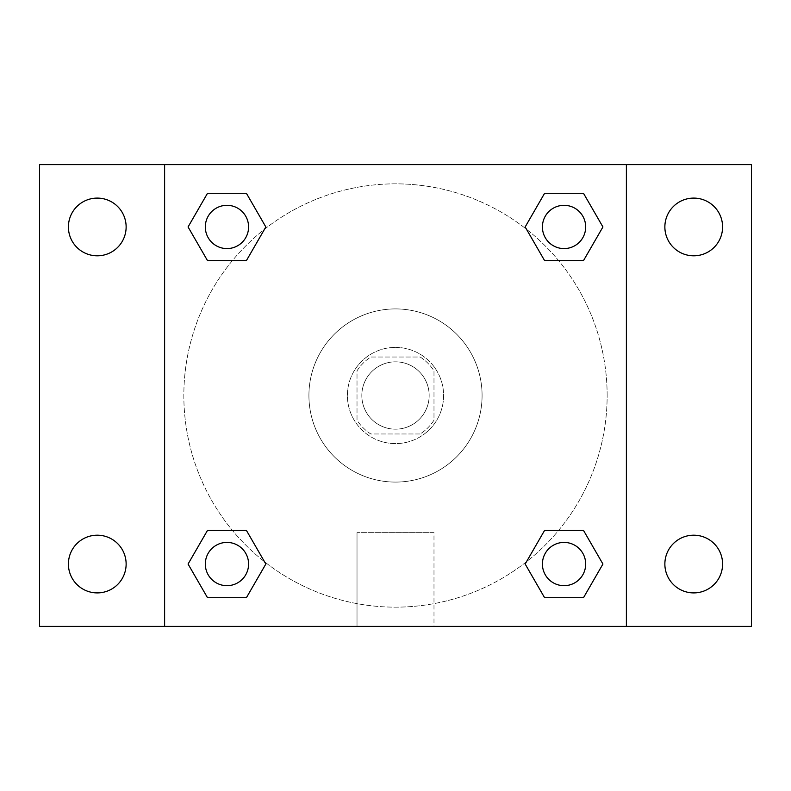 <?xml version="1.0" encoding="UTF-8"?>
<svg xmlns="http://www.w3.org/2000/svg" width="791" height="791" viewBox="0 0 791 791"><rect width="100%" height="100%" fill="white"/><g stroke="black" fill="none" stroke-linecap="round" stroke-linejoin="round"><path stroke-width="0.59" stroke-dasharray="3.96 2.97" d="M429.167 395.5A33.667 33.667 0 0 0 378.662 366.342A33.667 33.667 0 0 0 378.662 424.658A33.667 33.667 0 0 0 429.167 395.5A33.667 33.667 0 0 0 378.662 366.342A33.667 33.667 0 0 0 378.662 424.658A33.667 33.667 0 0 0 429.167 395.5M420.179 433.982L370.821 433.982A45.72 45.72 0 0 1 357.018 420.179L357.018 370.821A45.72 45.72 0 0 1 370.821 357.018L420.179 357.018A45.72 45.72 0 0 1 433.982 370.821L433.982 420.179A45.72 45.72 0 0 1 420.179 433.982L370.821 433.982A45.72 45.72 0 0 1 357.018 420.179L357.018 370.821A45.72 45.72 0 0 1 370.821 357.018L420.179 357.018A45.72 45.72 0 0 1 433.982 370.821L433.982 420.179A45.72 45.72 0 0 1 420.179 433.982M395.5 347.397A48.103 48.103 0 0 1 437.156 419.546A48.103 48.103 0 0 1 353.844 419.546A48.103 48.103 0 0 1 395.5 347.397A48.103 48.103 0 0 0 347.397 395.5A48.103 48.103 0 0 0 395.5 443.603A48.103 48.103 0 0 0 443.603 395.5A48.103 48.103 0 0 0 395.5 347.397M482.085 395.5A86.585 86.585 0 0 0 352.213 320.513A86.585 86.585 0 0 0 352.213 470.487A86.585 86.585 0 0 0 482.085 395.5A86.585 86.585 0 0 0 352.213 320.513A86.585 86.585 0 0 0 352.213 470.487A86.585 86.585 0 0 0 482.085 395.5M97.273 592.904A28.862 28.862 0 0 0 122.269 549.616A28.862 28.862 0 0 0 72.278 549.616A28.862 28.862 0 0 0 97.273 592.904M693.727 592.904A28.862 28.862 0 0 0 718.722 549.616A28.862 28.862 0 0 0 668.731 549.616A28.862 28.862 0 0 0 693.727 592.904M693.727 255.809A28.862 28.862 0 0 0 718.722 212.522A28.862 28.862 0 0 0 668.731 212.522A28.862 28.862 0 0 0 693.727 255.809M97.273 255.809A28.862 28.862 0 0 0 122.269 212.522A28.862 28.862 0 0 0 72.278 212.522A28.862 28.862 0 0 0 97.273 255.809M39.55 164.617L751.45 164.617L751.45 626.383L39.55 626.383L39.55 164.617M164.617 164.617L626.383 164.617L626.383 626.383L164.617 626.383L164.617 164.617L626.383 164.617L626.383 626.383L164.617 626.383L164.617 164.617L164.617 626.383M412.338 164.617L378.662 164.627L412.338 164.617M433.982 626.383L357.018 626.383L433.982 626.383L357.018 626.383L433.982 626.383L433.982 532.65L357.018 532.65L433.982 532.65L357.018 532.65L433.982 532.65L433.982 626.383M607.142 395.5A211.642 211.642 0 0 0 289.674 212.206A211.642 211.642 0 0 0 289.674 578.794A211.642 211.642 0 0 0 607.142 395.5A211.642 211.642 0 0 0 289.674 212.206A211.642 211.642 0 0 0 289.674 578.794A211.642 211.642 0 0 0 607.142 395.5M248.582 564.042A21.624 21.624 0 0 0 216.141 545.315A21.624 21.624 0 0 0 216.141 582.779A21.624 21.624 0 0 0 248.582 564.042A21.624 21.624 0 0 0 216.141 545.315A21.624 21.624 0 0 0 216.141 582.779A21.624 21.624 0 0 0 248.582 564.042A21.624 21.624 0 0 0 216.141 545.315A21.624 21.624 0 0 0 216.141 582.779A21.624 21.624 0 0 0 248.582 564.042M585.676 226.958A21.624 21.624 0 0 0 553.235 208.221A21.624 21.624 0 0 0 553.235 245.685A21.624 21.624 0 0 0 585.676 226.958A21.624 21.624 0 0 0 553.235 208.221A21.624 21.624 0 0 0 553.235 245.685A21.624 21.624 0 0 0 585.676 226.958A21.624 21.624 0 0 0 553.235 208.221A21.624 21.624 0 0 0 553.235 245.685A21.624 21.624 0 0 0 585.676 226.958M248.582 226.958A21.624 21.624 0 0 0 216.141 208.221A21.624 21.624 0 0 0 216.141 245.685A21.624 21.624 0 0 0 248.582 226.958A21.624 21.624 0 0 0 216.141 208.221A21.624 21.624 0 0 0 216.141 245.685A21.624 21.624 0 0 0 248.582 226.958A21.624 21.624 0 0 0 216.141 208.221A21.624 21.624 0 0 0 216.141 245.685A21.624 21.624 0 0 0 248.582 226.958M542.418 564.042A21.624 21.624 0 0 1 574.859 545.315A21.624 21.624 0 0 1 574.859 582.779A21.624 21.624 0 0 1 542.418 564.042A21.624 21.624 0 0 1 574.859 545.315A21.624 21.624 0 0 1 574.859 582.779A21.624 21.624 0 0 1 542.418 564.042M164.617 395.5L164.617 378.662L164.627 395.5M626.383 395.5L626.383 378.662L626.373 395.5M626.383 164.617L626.383 626.383M207.509 597.719L188.07 564.042L207.509 530.375L188.07 564.042L207.509 597.719M246.397 530.375L265.835 564.042L246.397 597.719L265.835 564.042L246.397 530.375M544.603 260.625L525.165 226.958L544.603 193.281L525.165 226.958L544.603 260.625M583.491 193.281L602.93 226.958L583.491 260.625L602.93 226.958L583.491 193.281M207.509 260.625L188.07 226.958L207.509 193.281L188.07 226.958L207.509 260.625M246.397 193.281L265.835 226.958L246.397 260.625L265.835 226.958L246.397 193.281M544.603 597.719L525.165 564.042L544.603 530.375L525.165 564.042L544.603 597.719M583.491 530.375L602.93 564.042L583.491 597.719L602.93 564.042L583.491 530.375M585.676 564.042A21.624 21.624 0 0 0 553.235 545.315A21.624 21.624 0 0 0 553.235 582.779A21.624 21.624 0 0 0 585.676 564.042M357.018 532.65L357.018 626.383L357.018 532.65"/><path stroke-width="1.19" d="M39.55 164.617L751.45 164.617L751.45 626.383L39.55 626.383L39.55 164.617M693.727 198.096A28.862 28.862 0 0 1 722.588 226.958A28.862 28.862 0 0 1 693.727 255.809A28.862 28.862 0 0 1 664.865 226.958A28.862 28.862 0 0 1 693.727 198.096M693.727 535.191A28.862 28.862 0 0 1 722.588 564.042A28.862 28.862 0 0 1 693.727 592.904A28.862 28.862 0 0 1 664.865 564.042A28.862 28.862 0 0 1 693.727 535.191M97.273 535.191A28.862 28.862 0 0 1 126.135 564.042A28.862 28.862 0 0 1 97.273 592.904A28.862 28.862 0 0 1 68.412 564.042A28.862 28.862 0 0 1 97.273 535.191M97.273 198.096A28.862 28.862 0 0 1 126.135 226.958A28.862 28.862 0 0 1 97.273 255.809A28.862 28.862 0 0 1 68.412 226.958A28.862 28.862 0 0 1 97.273 198.096M207.509 530.375L246.397 530.375L265.835 564.042L246.397 597.719L207.509 597.719L188.07 564.042L207.509 530.375L246.397 530.375L207.509 530.375M544.603 193.281L583.491 193.281L602.93 226.958L583.491 260.625L544.603 260.625L525.165 226.958L544.603 193.281L583.491 193.281L544.603 193.281M164.617 626.383L164.617 164.617M626.383 164.617L626.383 626.383M207.509 193.281L246.397 193.281L265.835 226.958L246.397 260.625L207.509 260.625L188.07 226.958L207.509 193.281L246.397 193.281L207.509 193.281M544.603 530.375L583.491 530.375L602.93 564.042L583.491 597.719L544.603 597.719L525.165 564.042L544.603 530.375L583.491 530.375L544.603 530.375M583.491 597.719L544.603 597.719L583.491 597.719M585.676 564.042A21.624 21.624 0 0 0 553.235 545.315A21.624 21.624 0 0 0 553.235 582.779A21.624 21.624 0 0 0 585.676 564.042M246.397 597.719L207.509 597.719L246.397 597.719M248.582 564.042A21.624 21.624 0 0 0 216.141 545.315A21.624 21.624 0 0 0 216.141 582.779A21.624 21.624 0 0 0 248.582 564.042M583.491 260.625L544.603 260.625L583.491 260.625M585.676 226.958A21.624 21.624 0 0 0 553.235 208.221A21.624 21.624 0 0 0 553.235 245.685A21.624 21.624 0 0 0 585.676 226.958M246.397 260.625L207.509 260.625L246.397 260.625M248.582 226.958A21.624 21.624 0 0 0 216.141 208.221A21.624 21.624 0 0 0 216.141 245.685A21.624 21.624 0 0 0 248.582 226.958"/></g></svg>
